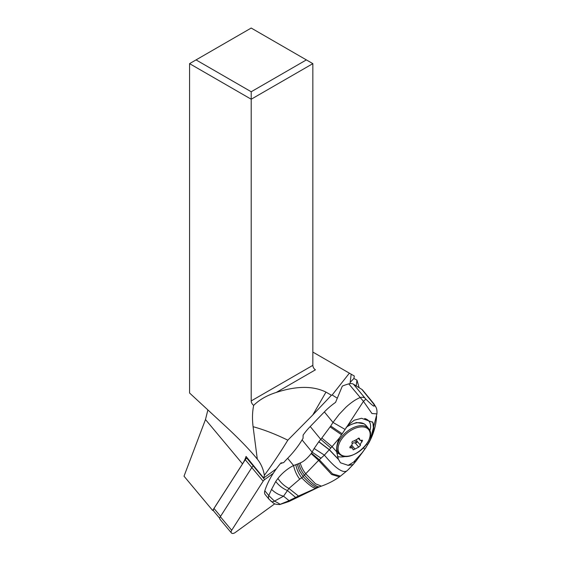 <?xml version="1.0" encoding="UTF-8"?>
<svg xmlns="http://www.w3.org/2000/svg" width="561" height="561" viewBox="0 0 561 561"><rect width="100%" height="100%" fill="white"/><g stroke="black" fill="none" stroke-linecap="round" stroke-linejoin="round"><path stroke-width="0.84" d="M264.659 479.599L273.221 473.379L264.659 479.599A3.661 2.132 -39.9 0 0 263.824 480.328A3.661 2.132 -39.9 0 1 264.659 479.599L253.313 466.016A3.661 2.132 140.1 0 0 252.471 466.745A3.661 2.132 140.1 0 0 251.812 467.586L220.34 516.695A3.661 2.132 140.1 0 0 220.073 519.367L231.42 532.95A3.661 2.132 -39.9 0 1 231.693 530.278L263.158 481.17A3.661 2.132 -39.9 0 1 263.824 480.328A3.661 2.132 -39.9 0 0 263.158 481.17L251.812 467.586M220.34 516.695L231.693 530.278A3.661 2.132 -39.9 0 0 231.728 533.216A3.661 2.132 -39.9 0 0 235.262 532.501L274.75 503.806L235.262 532.501A3.661 2.132 -39.9 0 1 231.42 532.95M253.663 465.763L253.313 466.016L246.756 458.127A3.661 2.132 140.1 0 0 245.914 458.856A3.661 2.132 140.1 0 0 245.248 459.697L214 508.462A3.661 2.132 140.1 0 0 213.727 511.141L219.758 518.35M350.029 383.626L351.172 374.201L354.314 376.017L353.893 378.5L350.183 382.371M359.152 387.728L356.936 380.106L353.893 378.5M356.936 380.106L356.235 385.912M351.172 374.201L312.849 352.077M276.342 468.821L263.67 478.028A27.454 16.003 140.1 0 0 264.364 475.293C263.361 469.136 261.012 463.744 257.303 459.101L253.088 426.711C252.134 418.836 252.338 411.711 253.691 405.344A3.661 2.111 -120 0 1 251.209 400.926L312.849 365.337A3.661 2.111 60 0 0 315.436 369.818L276.271 392.434C296.474 385.842 313.045 385.737 325.983 392.111L331.425 395.253L332.168 394.986L349.384 373.17M332.168 394.986L337.245 398.149M331.425 395.253L312.779 414.979L287.821 440.182C279.75 453.344 271.931 465.041 264.364 475.293M353.458 384.187L361.852 389.404L373.71 404.025C375.267 407.77 373.633 406.76 365.87 399.144L353.458 384.187A9.151 5.322 140.6 0 0 348.788 383.878A45.757 26.619 140.6 0 0 342.322 386.094L335.562 402.37A45.757 26.619 140.6 0 0 324.37 411.921L310.226 426.528A45.757 26.619 140.6 0 0 303.108 435.112L303.052 438.379A45.757 26.619 140.6 0 0 302.077 439.922A68.638 39.929 140.6 0 1 288.095 457.853A68.638 39.929 -39.4 0 1 287.66 458.309A68.638 39.929 -39.4 0 0 287.218 458.751A68.638 39.929 140.6 0 0 283.593 462.685L280.949 462.944L281.741 463.435M356.579 440.097L356.852 442.594L355.218 442.91L358.738 447.124L353.178 449.88L352.546 448.05L349.847 447.776L350.499 446.311C351.999 445.154 352.49 444.017 351.971 442.91C351.831 441.809 352.42 441.191 353.732 441.065L357.448 439.053C358.493 437.896 359.173 437.825 359.475 438.842L360.015 440.245L362.539 440.301M359.37 438.351L359.475 438.842L358.865 438.106M355.218 442.91L353.395 442.804L352.196 443.618M358.738 447.124L360.506 445.28C360.106 444.312 360.597 443.183 361.978 441.872L360.779 440.441M353.178 449.88L353.002 449.34M350.913 446.002L352.546 448.05M362.434 440.21L361.978 441.872M366.719 443.933L367.532 444.922L370.456 439.305L373.542 429.298L372.848 422.321L361.557 418.282L354.222 420.21L347.799 425.392L339.461 437.875C337.273 442.454 336.341 447.089 336.677 451.78L332.056 446.64L339.461 437.875M362.602 452.264L355.8 461.282L353.535 462.152L362.602 452.264L364.72 449.291L363.507 447.811M353.535 462.152L348.157 465.328L353.086 464.557L354.58 462.783A13.73 1.431 39.9 0 0 354.692 462.72L355.8 461.282L354.58 462.783M297.204 464.206L299.476 470.735L303.213 476.647C307.358 480.952 310.485 483.834 312.589 485.286C316.572 487.902 315.878 487.25 318.01 487.446L320.029 486.639C317.547 487.839 312.393 484.066 304.574 475.314C301.818 471.808 299.869 467.902 298.718 463.589L295.78 464.732C296.804 469.662 298.796 474.031 301.762 477.853L318.592 460.392L324.37 455.118L314.146 448.505L318.844 441.661L329.314 449.649L338.346 459.157L340.485 462.797L348.157 465.328M338.346 459.157L336.677 451.78M367.532 444.922A66.058 52.72 121.9 0 1 365.94 447.468A67.432 53.8 121.9 0 1 365.274 448.47L364.72 449.291M347.799 425.392L363.451 401.346L348.788 383.878M373.71 404.025L375.905 407.083C376.831 408.85 377.16 411.115 376.901 413.871L371.971 413.534L363.451 401.346L365.87 399.144M376.901 413.864L370.456 439.305M344.812 429.263L332.989 422.426L339.054 414.46L345.765 407.398C350.934 402.644 355.695 399.376 360.05 397.602A9.151 5.322 140.6 0 1 364.72 397.903M324.37 411.921L332.989 422.426L330.724 426.044L342.021 433.667M347.694 470.174C343.914 474.171 336.137 469.15 324.37 455.118L332.056 446.64L321.825 438.043L330.724 426.044M348.556 469.368L353.086 464.557M365.94 447.468L368.198 443.779M373.1 403.114A9.151 5.322 -39.4 0 1 373.885 403.801L362.637 390.091A9.151 5.322 140.6 0 0 361.852 389.404M270.809 500.959C271.405 501.983 272.618 502.039 274.469 501.127C278.551 503.175 280.381 504.297 279.939 504.486L279.673 504.528C273.151 504.374 274.42 503.154 273.298 503.021L269.154 499.388L265.213 494.592A8.24 4.79 140.6 0 1 264.82 490.756A68.638 39.929 140.6 0 1 280.949 462.944L281.306 463.26M271.559 489.381L268.754 495.552L274.469 501.127L283.55 496.19C278.81 494.9 274.813 492.628 271.559 489.381L275.724 481.499L277.912 478.442C282.092 473.182 287.12 468.968 293.003 465.805L293.564 465.504L287.66 458.309M295.78 464.732L293.564 465.504C294.7 470.721 296.755 475.272 299.721 479.157L288.915 488.463L298.473 496.036L289.069 500.657L283.55 496.19L288.915 488.463C284.441 486.078 280.773 482.74 277.912 478.442M298.718 463.589L300.205 462.937C303.529 461.654 307.183 458.54 311.159 453.604L312.077 452.103L302.077 439.922M319.819 486.731L321.39 486.142L315.485 483.778L305.85 473.912C303.185 470.602 301.306 466.948 300.205 462.937M321.39 486.142C328.017 483.813 334.026 480.714 339.419 476.857L331.635 474.508L318.592 460.392L311.159 453.604M347.932 465.392L353.051 464.655L347.49 470.377L340.443 476.142L332.561 473.891L319.349 459.796L311.453 453.176M321.074 458.253L312.077 452.103L314.146 448.505M318.844 441.661L320.745 439.354L330.808 447.966M318.746 441.788L329.23 449.747L338.465 459.438M279.673 504.528L289.069 500.657L288.908 501.534L318.29 487.341M315.436 488.526L315.983 488.252C313.515 488.4 308.774 484.935 301.762 477.853L299.721 479.157M314.938 488.68L298.473 496.036L298.971 496.562M275.724 481.499C278.859 485.524 282.772 488.547 287.456 490.552L296.222 497.958M213.418 510.3L212.661 510.468L184.015 476.191L205.48 419.544L207.879 409.944M212.661 510.468L242.52 463.877A27.454 16.003 140.1 0 0 246.048 456.43L263.67 478.028M247.085 457.706L246.447 458.169A1.374 0.799 140.1 0 0 245.879 458.758L245.557 459.27M257.303 459.101L256.139 457.699C248.404 448.47 238.264 438.05 225.725 426.437L189.569 393.009L189.569 63.638L251.209 99.227L251.209 400.926M253.088 426.711C263.965 429.67 275.542 434.158 287.821 440.182M276.271 392.434C267.057 395.337 259.526 399.642 253.691 405.344M312.849 365.337L312.849 63.638L306.376 59.901L251.209 91.752L196.041 59.901L189.569 63.638M251.209 91.752L251.209 99.227L312.849 63.638M306.376 59.901L251.209 28.05L196.041 59.901M247.177 457.818L246.756 458.127M231.693 530.278L263.158 481.17M347.287 425.974L356.508 422.517L364.124 423.814L365.975 425.413A19.446 11.332 140.1 0 0 364.334 423.997A19.446 11.332 140.1 0 0 346.144 427.384M340.232 454.726A19.446 11.332 -39.9 0 1 338.599 453.309A19.446 11.332 -39.9 0 1 344.875 433.365A19.446 11.332 -39.9 0 1 366.81 426.956A19.446 11.332 -39.9 0 1 368.444 428.373L365.975 425.413M341.284 454.992A18.801 10.961 -39.9 0 1 344.426 435.673A18.801 10.961 -39.9 0 1 366.845 428.064A18.801 10.961 -39.9 0 1 366.971 428.141A18.801 10.961 -39.9 0 1 363.83 447.468A18.801 10.961 -39.9 0 1 341.411 455.069A18.801 10.961 -39.9 0 1 341.284 454.992M350.758 447.951L349.896 446.914M356.852 442.594A15.231 2.335 43.7 0 0 354.903 441.023M360.506 445.28L356.985 441.058M355.029 449.137L351.691 445.139M364.678 418.527A20.589 11.977 -39.4 0 1 369.818 430.827M338.837 453.583A20.589 11.977 -39.4 0 1 336.789 453.043M345.927 456.345A22.882 13.31 -39.4 0 1 337.434 456.472M372.364 421.816A22.882 13.31 -39.4 0 1 373.535 429.284A22.882 13.31 -39.4 0 1 369.545 438.393M341.369 434.621L330.141 426.914M365.274 448.47L355.933 461.226M264.82 490.756L268.754 495.552A8.24 4.79 -39.4 0 0 269.14 499.374M310.226 426.528L320.745 439.354L321.825 438.043M325.983 392.111L312.779 414.979M242.52 463.877L205.48 419.544M214 508.462L220.578 516.33M251.826 467.565L245.248 459.697M336.635 450.96L340.45 454.915C351.796 463.253 378.303 438.4 368.444 428.373M359.741 440.006L358.283 438.26M366.038 447.503L365.386 448.491M368.275 443.87C373.282 435.02 376.052 425.827 376.578 416.283M373.885 403.801L375.905 407.083M353.051 464.655L354.692 462.72M316.362 488.133L319.433 486.885M339.419 476.857L340.443 476.142M288.908 501.534L279.932 504.486"/></g></svg>
